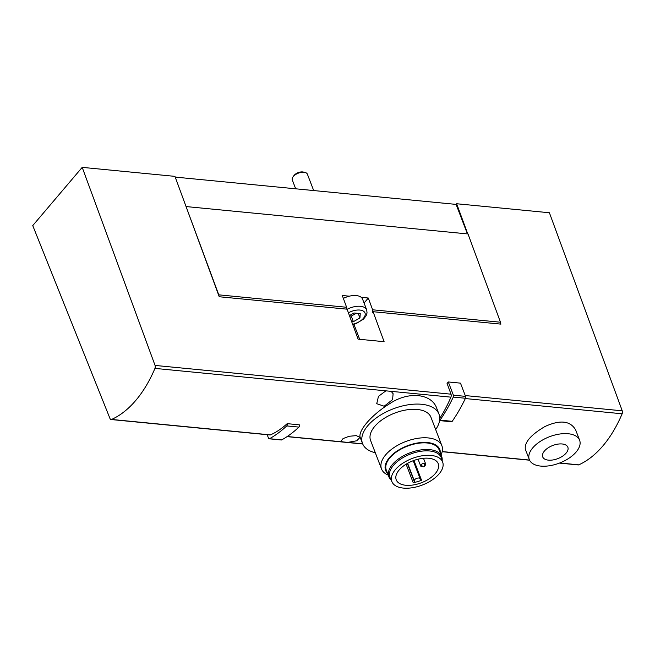 <?xml version="1.0" encoding="UTF-8"?>
<svg xmlns="http://www.w3.org/2000/svg" width="655" height="655" viewBox="0 0 655 655"><rect width="100%" height="100%" fill="white"/><g stroke="black" fill="none" stroke-linecap="round" stroke-linejoin="round"><path stroke-width="0.98" d="M421.55 480.23A1.081 0.565 159 0 1 420.297 480.107A1.081 0.565 159 0 1 420.281 480.025L420.199 479.018A3.095 1.621 159 0 0 420.142 478.772A3.095 1.621 159 0 0 416.891 478.289A3.095 1.621 159 0 0 414.304 480.754L414.386 481.761A1.081 0.565 159 0 1 413.207 482.686A22.499 11.757 159 0 0 421.55 480.23L413.952 460.44M435.329 473.524A22.499 11.757 159 0 0 438.244 463.699A22.499 11.757 159 0 0 413.027 460.784A22.499 11.757 159 0 0 396.234 479.828A22.499 11.757 159 0 0 413.33 484.954A22.499 11.757 159 0 0 435.329 473.524M439.112 473.892A27.199 14.213 159 0 0 442.78 462.446A27.199 14.213 159 0 0 412.142 458.492A27.199 14.213 159 0 0 392.017 481.933A27.199 14.213 159 0 0 412.92 487.639A27.199 14.213 159 0 0 439.112 473.892M442.78 462.446L441.404 458.058A27.485 14.361 159 0 0 410.448 454.062A27.485 14.361 159 0 0 390.11 477.749L392.017 481.933M442.141 460.416A28.296 14.787 159 0 0 441.675 456.478A28.296 14.787 159 0 0 409.964 452.81A28.296 14.787 159 0 0 388.849 476.758A28.296 14.787 159 0 0 391.133 480M441.675 456.478L439.12 449.829A28.296 14.787 159 0 0 407.41 446.161A28.296 14.787 159 0 0 386.294 470.11L388.849 476.758M440.34 452.998A29.025 15.171 159 0 0 407.271 445.801A29.025 15.171 159 0 0 387.514 473.278M441.044 454.832A32.332 16.899 159 0 0 441.888 445.752A32.332 16.899 159 0 0 405.642 441.56A32.332 16.899 159 0 0 381.513 468.923A32.332 16.899 159 0 0 388.219 475.112M441.888 445.752L430.957 417.284A32.332 16.899 159 0 0 394.719 413.092A32.332 16.899 159 0 0 370.583 440.455L381.513 468.923M435.665 429.549A40.954 21.402 159 0 0 439.006 414.189A40.954 21.402 159 0 0 393.098 408.884A40.954 21.402 159 0 0 362.534 443.55A40.954 21.402 159 0 0 375.29 452.72M439.006 414.189L436.852 408.573C431.915 393.589 408.851 390.937 390.036 403.472C371.508 414.762 357.188 431.465 360.381 437.933L362.534 443.55M579.618 440.258L575.647 429.909C570.308 420.723 560.05 419.609 544.862 426.577C530.861 434.846 524.352 442.395 525.335 449.215L529.306 459.573A26.945 14.082 159 0 0 549.782 465.713A26.945 14.082 159 0 0 576.13 452.024A26.945 14.082 159 0 0 579.618 440.258A26.945 14.082 159 0 0 549.414 436.77A26.945 14.082 159 0 0 529.306 459.573M287.185 423.654A1.613 0.95 95.6 0 1 286.726 425.922A147.121 86.681 95.6 0 1 269.532 438.711A1.613 0.95 95.6 0 1 269.164 438.793L281.347 439.98A1.613 0.95 95.6 0 0 281.715 439.898A147.121 86.681 95.6 0 0 298.909 427.101A1.613 0.95 95.6 0 0 299.36 424.841L287.185 423.654A114.519 67.473 95.6 0 1 270.474 434.879A2.694 1.588 95.6 0 1 269.958 434.969L111.08 419.536A2.694 1.588 95.6 0 1 109.974 418.504L32.75 225.59L82.203 167.361L155.063 365.424A2.694 1.588 95.6 0 1 154.948 368.397A114.519 67.473 95.6 0 1 111.587 419.446A2.694 1.588 95.6 0 1 111.08 419.536M342.54 441.888L341.165 440.93L343.081 438.572L349.205 436.263L356.279 435.632L359.996 437.368L356.754 440.766L347.83 442.395L287.226 436.508M467.433 233.909L456.101 204.393L456.65 203.746L549.398 212.752L622.25 410.824A2.694 1.588 95.6 0 1 622.135 413.788A114.519 67.473 95.6 0 1 578.783 464.837A2.694 1.588 95.6 0 1 578.267 464.927L559.411 463.101M439.595 420.6L451.475 421.755A1.613 0.95 95.6 0 0 452.212 421.321A147.121 86.681 95.6 0 0 465.459 398.265A1.613 0.95 95.6 0 0 465.558 396.373L460.481 383.142L448.307 381.963L447.062 383.421L451.017 394.179A2.694 1.588 95.6 0 1 450.902 397.151A114.519 67.473 95.6 0 1 439.767 418.348M391.182 391.346L393.115 393.737L392.574 399.615L384.166 406.223L376.731 403.693L378.467 396.357L385.893 390.839L450.902 397.151M186.135 206.792L218.77 294.84A2.153 1.269 95.6 0 1 218.942 295.97L174.951 176.367L82.203 167.361M456.101 204.393L175.213 177.096M456.65 203.746L467.76 233.941M186.307 206.587L468.014 233.966L500.469 322.219A2.153 1.269 95.6 0 1 500.641 323.341L500.928 324.127L373.08 311.698L384.108 341.689L358.105 339.159L347.076 309.176L219.228 296.748L218.942 295.97M373.08 311.698L372.539 312.337M346.691 309.135A2.153 1.269 -84.4 0 0 346.618 307.269L342.295 295.503L349.344 296.183A14.819 7.745 -21 0 1 361.241 297.345L368.298 298.025L372.621 309.79A2.153 1.269 95.6 0 1 372.458 312.329M500.641 323.341A2.153 1.269 95.6 0 1 500.543 324.086M361.241 297.345A14.819 7.745 -21 0 1 362.583 299.163L366.702 309.889L367.046 312.959L366.12 315.767L363.517 319.1L356.066 323.644L352.775 324.651M343.359 298.402A14.819 7.745 -21 0 1 349.344 296.183M364.065 303.011L368.298 298.025M359.677 339.315L353.937 324.348M351.62 321.515L353.381 321.687L359.947 317.945L360.25 313.598L353.995 312.992L349.434 315.587M295.692 188.804L292.31 180.002A8.081 4.225 -21 0 1 292.965 176.973A8.081 4.225 -21 0 1 293.358 176.473A8.081 4.225 -21 0 1 304.894 172.396A8.081 4.225 -21 0 1 307.4 174.205L313.68 190.548M292.965 176.973L293.866 175.687A6.435 3.365 -21 0 1 294.177 175.286A6.435 3.365 -21 0 1 303.355 172.044L304.894 172.396M349.573 315.947L351.244 316.111L353.381 321.687M358.195 313.401L359.947 317.945M351.244 316.111L356.32 313.221M566.116 453.113A13.477 7.041 159 0 0 555.817 444.532A13.477 7.041 159 0 0 543.92 458.541A13.477 7.041 159 0 0 566.116 453.113M448.307 381.963L453.383 395.186A1.613 0.95 95.6 0 1 453.285 397.077A147.121 86.681 95.6 0 1 440.029 420.142A1.613 0.95 95.6 0 1 439.603 420.518M269.164 438.793A1.613 0.95 95.6 0 1 268.501 438.154L267.174 434.699M422.549 466.581A2.694 1.408 -21 0 1 420.657 465.951A2.694 1.408 -21 0 1 421.009 464.772A2.694 1.408 -21 0 1 423.646 463.404A2.694 1.408 -21 0 1 425.693 464.018A2.694 1.408 -21 0 1 424.71 465.754M413.207 482.686L406.108 464.199M578.783 464.837L559.697 462.987M529.51 460.056L442.199 451.565M362.657 443.836L347.83 442.395M622.135 413.788L465.32 398.551M385.893 390.839L154.948 368.397M270.474 434.879L111.587 419.446M451.017 394.179L155.063 365.424M622.25 410.824L465.246 395.563M500.469 322.219L372.621 309.79M346.618 307.269L218.77 294.84M347.125 309.307A14.819 7.745 -21 0 1 366.702 309.889M348.419 312.828A12.126 6.337 -21 0 1 365.023 313.041A12.126 6.337 -21 0 1 352.627 324.25M452.212 421.321L440.029 420.142M465.558 396.373L453.383 395.186M465.459 398.265L453.285 397.077M298.909 427.101L286.726 425.922M281.715 439.898L269.532 438.711M414.304 480.754L407.606 463.314M414.386 481.761L407.361 463.453M529.584 460.203L442.166 451.704M362.714 443.984L287.046 436.631M425.693 464.018L423.49 458.279M420.657 465.951L418.07 459.204M423.801 463.38L424.686 464.411L424.293 466.442M423.326 466.81L421.664 465.558L421.64 464.207M420.142 478.772L413.215 460.719"/></g></svg>
